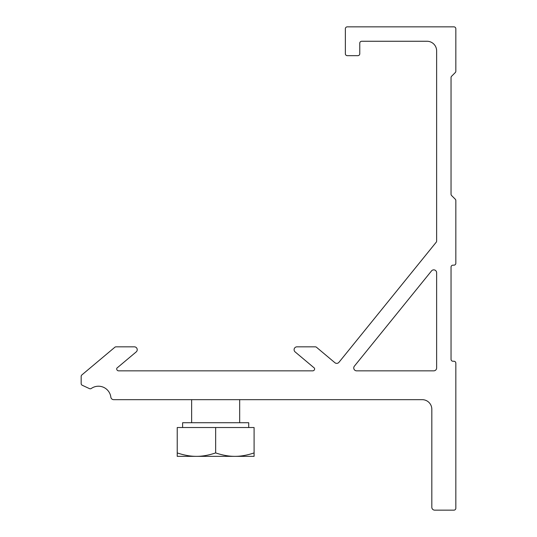 <?xml version="1.0" encoding="UTF-8"?>
<svg xmlns="http://www.w3.org/2000/svg" width="537" height="537" viewBox="0 0 537 537"><rect width="100%" height="100%" fill="white"/><g stroke="black" fill="none" stroke-linecap="round" stroke-linejoin="round"><path stroke-width="0.81" d="M433.742 370.845L356.635 370.845A2.88 2.88 0 0 1 354.393 366.147L431.506 270.93A2.88 2.88 0 0 1 436.628 272.742L436.628 367.966A2.88 2.88 0 0 1 433.742 370.845M427.016 41.262A9.606 9.606 0 0 1 436.628 50.867L436.628 241.026A1.92 1.92 0 0 1 436.198 242.234L338.968 362.3A2.88 2.88 0 0 1 334.873 362.697L316.501 347.278A1.92 1.92 0 0 0 315.266 346.828L296.981 346.828A2.88 2.88 0 0 0 295.128 351.916L314.44 368.127A1.92 1.92 0 0 1 312.695 370.845L118.63 370.845A1.92 1.92 0 0 1 116.878 368.127L136.197 351.916A2.88 2.88 0 0 0 134.344 346.828L116.059 346.828A1.92 1.92 0 0 0 114.824 347.278L81.846 374.947A1.92 1.92 0 0 0 81.161 376.417L81.161 383.532A1.92 1.92 0 0 0 82.268 385.277L89.424 388.607A1.92 1.92 0 0 0 91.33 388.446A12.492 12.492 0 0 1 110.844 397.145A2.88 2.88 0 0 0 113.703 399.669L422.216 399.669A9.606 9.606 0 0 1 431.822 409.275L431.822 507.27A2.88 2.88 0 0 0 434.702 510.15L453.919 510.15A1.92 1.92 0 0 0 455.839 508.23L455.839 363.16A1.92 1.92 0 0 0 453.919 361.24L452.959 361.24A1.92 1.92 0 0 1 451.04 359.32L451.04 267.09A1.92 1.92 0 0 1 452.959 265.164L453.919 265.164A1.92 1.92 0 0 0 455.839 263.244L455.839 200.576A1.92 1.92 0 0 0 455.275 199.214L451.597 195.542A1.92 1.92 0 0 1 451.04 194.179L451.04 77.603A1.92 1.92 0 0 1 451.597 76.247L455.275 72.569A1.92 1.92 0 0 0 455.839 71.206L455.839 28.77A1.92 1.92 0 0 0 453.919 26.85L347.278 26.85A1.92 1.92 0 0 0 345.358 28.77L345.358 53.747A1.92 1.92 0 0 0 347.278 55.673L357.85 55.673A1.92 1.92 0 0 0 359.77 53.747L359.77 43.182A1.92 1.92 0 0 1 361.69 41.262L427.016 41.262M234.877 456.349C240.811 456.376 247.215 455.228 254.088 452.919L254.088 456.349L196.448 456.349C202.382 456.376 208.786 455.228 215.659 452.919C222.533 455.228 228.937 456.376 234.877 456.349M177.23 456.349L177.23 452.919C184.104 455.228 190.514 456.376 196.448 456.349L177.23 456.349M215.659 452.919L215.659 427.526L177.23 427.526L177.23 452.919M215.659 427.526L254.088 427.526L254.088 452.919M182.614 427.526L182.614 422.726L248.712 422.726L248.712 427.526L248.712 422.726M239.677 422.726L239.677 399.669L239.677 422.726M191.642 422.726L191.642 399.669"/></g></svg>
